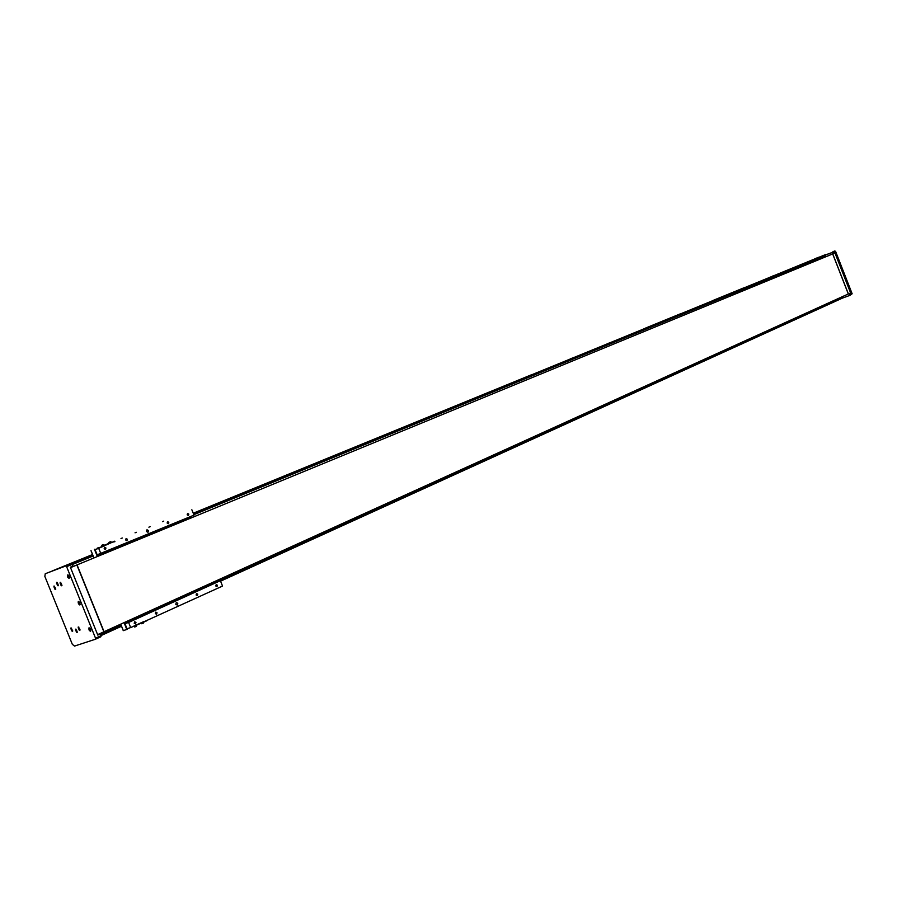 <?xml version="1.0" encoding="UTF-8"?>
<svg xmlns="http://www.w3.org/2000/svg" width="897" height="897" viewBox="0 0 897 897"><rect width="100%" height="100%" fill="white"/><g stroke="black" fill="none" stroke-linecap="round" stroke-linejoin="round"><path stroke-width="1.35" d="M818.21 259.917L817.739 258.706M122.284 537.998L121.005 538.514L122.284 537.998M136.31 532.291L135.043 532.807L136.31 532.291M150.135 526.674L148.88 527.178L150.135 526.674M163.736 521.135L162.492 521.628L163.736 521.135M137.006 540.263L137.577 540.028M148.521 530.609L146.985 529.768L146.446 531.461L147.983 532.313L148.521 530.609M177.808 603.322L176.328 602.492L175.767 604.253L177.247 605.071L177.808 603.322M105.958 548.011L104.624 547.293L104.153 548.751L105.476 549.469L105.958 548.011M127.396 539.243L126.096 538.536L125.636 539.972L126.937 540.689L127.396 539.243M157.053 612.797L155.798 612.102L155.316 613.593L156.571 614.288L157.053 612.797M135.985 622.417L134.707 621.722L134.202 623.236L135.481 623.931L135.985 622.417M217.41 585.236L216.233 584.552L215.796 585.976L216.973 586.649L217.41 585.236M197.755 594.218L196.544 593.534L196.095 594.969L197.295 595.653L197.755 594.218M168.815 522.312L167.56 521.606L167.134 523.007L168.389 523.713L168.815 522.312M188.83 514.138L187.596 513.432L187.17 514.811L188.404 515.517L188.83 514.138M111.766 542.248L101.294 546.464M95.093 549.659L99.051 548.022M124.761 622.327L125.524 623.471L128.607 622.451L220.382 580.707L222.534 586.066L144.316 621.599M220.382 580.707L217.287 581.749L216.558 580.673M98.098 556.275L97.717 554.581L194.021 515.136L191.857 509.776M191.319 517.917L190.848 516.437M95.093 549.682L98.681 548.302L100.744 553.438M128.607 622.451L130.67 627.564L127.026 628.763M146.828 620.78L130.67 627.564M98.681 548.302L114.715 541.171M112.125 542.18L114.928 541.687M124.481 622.462L127.251 629.313L123.338 630.613M124.055 622.653L126.813 629.515M128.585 628.248L127.094 628.932M144.092 621.419L131.904 627.003M97.807 556.398L94.891 549.166M97.369 556.577L94.454 549.345M104.557 545.141L111.789 542.315L110.6 541.687L108.963 542.337L110.6 541.687M112.26 542.124L102.247 546.8L97.896 547.865M97.268 548.112L98.098 548.381M136.871 625.209L133.575 626.454M136.389 626.341L134.729 627.037M143.924 621.98L140.683 623.359M143.251 623.157L141.984 623.684M104.601 545.241L101.327 546.542L104.59 545.23M103.402 544.614L101.765 545.264L104.523 545.073M103.02 544.771L101.944 545.185L103.02 544.771M108.963 542.337L108.47 543.436L111.721 542.147M109.524 542.124L110.421 541.754L109.524 542.124M53.932 586.077L55.379 589.564L53.932 586.077M56.578 582.332L58.025 585.831L56.578 582.332M75.527 629.167L76.996 632.643L75.527 629.167M70.897 628.001L72.365 631.466L70.897 628.001M60.133 582.276L61.557 585.786L60.133 582.276M78.23 627.003L79.71 630.49L78.23 627.003M78.252 601.438L79.732 604.948L78.252 601.438M67.555 574.955L68.979 578.487L67.555 574.955M88.949 627.889L90.44 631.387L88.949 627.889M101.092 635.681L100.374 633.921L97.795 635.098L70.347 567.184L72.971 566.108L72.253 564.348L71.379 563.664L45.242 573.744L44.85 576.412L72.332 644.326L74.518 646.075L95.362 639.258L100.913 636.735L101.092 635.681L95.542 638.204L66.613 566.657L72.253 564.348M66.613 566.657L65.739 565.973L71.379 563.664M65.739 565.973L45.242 573.744M95.362 639.258L95.542 638.204M100.374 633.921L97.706 634.796M70.493 567.543L83.118 562.397L75.314 565.603L76.884 565.009L103.884 631.813L97.616 634.65L70.527 567.633L76.884 565.009M83.242 562.341L75.819 565.402L83.242 562.341M54.582 586.133L53.854 586.918M55.67 588.791L53.921 586.739L55.67 588.791M55.031 587.232L55.345 588.006L54.549 588.297L54.235 587.524L55.031 587.232M54.549 588.297L55.345 588.006M54.751 589.026L55.805 589.049M55.3 587.984L54.986 587.21L54.235 587.524M79.396 602.75L78.6 603.154L79.575 603.816L79.183 602.425L78.6 603.154M79.059 604.399L80.169 604.41M78.532 603.872C79.945 604.903 80.338 604.421 79.71 602.403C78.286 601.36 77.904 601.853 78.532 603.872M78.902 601.495L78.162 602.313M79.284 628.147L79.586 628.887L78.835 629.212L79.396 629.47L79.328 628.169L79.575 628.763M78.846 627.059L78.129 627.866M79.968 629.728L78.207 627.653L79.968 629.728M78.835 629.212L78.768 627.911L79.328 628.169M79.059 629.952L80.136 629.963M79.228 628.124L78.521 628.438M60.794 582.332L60.054 583.128M61.871 585.001L60.121 582.938L61.871 585.001M61.243 583.431L61.557 584.205L60.749 584.508L60.682 583.185L61.243 583.431M60.749 584.508L61.557 584.205M60.94 585.225L62.016 585.259M61.501 584.194L61.187 583.409L60.435 583.723M71.502 628.057L70.807 628.842M72.623 630.714L70.874 628.64L72.623 630.714M71.995 629.156L72.063 630.445L71.188 629.425L71.995 629.156M71.726 630.939L72.78 630.95M71.951 629.133L71.502 630.199M71.895 629.111L71.188 629.425M76.133 629.223L75.426 630.019M77.254 631.88L75.494 629.806L77.254 631.88M76.626 630.322L76.694 631.623L75.819 630.591L76.626 630.322M76.357 632.105L77.422 632.116M76.918 631.062L76.133 631.365M76.873 631.039L76.581 630.299M76.525 630.277L75.819 630.591M57.229 582.388L56.5 583.173M58.316 585.046L56.556 582.994L58.316 585.046M57.677 583.487L57.991 584.261L57.195 584.552L56.881 583.779L57.677 583.487M57.195 584.552L57.991 584.261M57.386 585.281L58.462 585.315M57.946 584.239L57.632 583.465L56.881 583.779M90.092 629.201L89.296 629.604L90.272 630.266L89.879 628.887L89.296 629.604M89.767 630.849L90.877 630.849M89.218 630.299C90.642 631.353 91.034 630.883 90.406 628.864C88.982 627.81 88.59 628.292 89.218 630.299M89.577 627.945L88.848 628.775M68.699 576.289L67.903 576.693L68.867 577.343L68.475 575.952L67.903 576.693M68.34 577.926L69.45 577.96M67.836 577.41C69.248 578.43 69.63 577.937 69.002 575.919C67.589 574.887 67.197 575.392 67.836 577.41M68.217 575.022L67.466 575.829M814.745 258.829L835.544 251.272L833.56 252.079L833.975 253.133L834.894 252.752L850.704 293.196L849.795 293.611L849.941 295.36L842.406 298.129L220.561 581.166L842.418 297.524L217.209 581.761M835.544 251.272L852.15 293.779L850.199 294.665M852.15 293.779L849.941 295.36M814.756 258.796L833.56 252.079M834.872 250.925L832.898 251.732M832.506 253.705L833.975 253.133M848.17 294.037L849.795 293.611M848.371 294.059L850.704 293.196M828.581 255.656L827.438 256.127M832.752 253.941L834.995 253.01L850.603 292.938L848.383 293.936L832.752 253.941L828.57 255.623M834.995 253.01L827.415 256.071M831.362 254.479L75.494 565.525L831.351 254.49M832.685 253.963L848.315 293.969L103.873 631.791M77.075 564.931L104.063 631.723M835.6 299.744L842.418 297.524M92.503 554.447L91.707 554.795M226.19 499.73L224.855 500.291M285.751 475.376L284.506 475.87M341.376 452.604L340.165 453.086M393.346 431.311L392.224 431.782M442.064 411.364L441.01 411.801M487.833 392.639L486.824 393.054M530.889 375.013L529.936 375.406M571.479 358.396L570.57 358.766M609.769 342.721L608.951 343.058M646.053 327.876L645.235 328.201M680.375 313.827L679.623 314.129M712.947 300.495L712.218 300.787M743.882 287.825L713.003 300.473M773.315 275.783L772.653 276.052M801.335 264.312L800.696 264.57M825.711 255.443L193.842 514.687L825.711 255.443L825.733 254.826L193.304 513.376M92.615 554.716L58.989 568.362L92.57 554.615M52.161 570.963L92.537 554.537M819.264 257.091L193.281 513.297M819.208 257.069L815.889 258.358M226.268 499.696L284.427 475.892L226.268 499.696M285.84 475.309L340.098 453.097L285.84 475.309M341.421 452.559L392.168 431.793L341.421 452.559M393.402 431.278L440.965 411.813L393.402 431.278M442.131 411.342L486.791 393.054L442.131 411.342M487.89 392.606L529.914 375.406L487.89 392.606M646.098 327.853L679.612 314.129L646.098 327.853M647.264 327.416L645.481 328.111L647.264 327.416M572.645 357.959L570.817 358.665L572.645 357.959M532.022 374.587L530.183 375.305L532.022 374.587M488.932 392.224L487.06 392.953L488.932 392.224M443.14 410.972L441.234 411.712L443.14 410.972M394.366 430.941L392.438 431.681L394.366 430.941M227.019 499.438L225.024 500.212L226.975 499.438M125.524 623.471L217.287 581.749M125.087 623.123L842.092 297.356M97.627 555.12L190.87 516.807M120.725 624.166L123.349 630.647M93.994 557.968L91.046 550.646M121.499 626.263L101.047 635.569L121.499 626.263M100.52 634.257L120.983 624.962M121.162 625.422L100.699 634.728M100.879 635.166L121.342 625.859M220.404 580.785L842.518 297.793M825.397 254.658L193.348 513.465M713.003 300.461L743.198 288.105M193.247 513.207L224.755 500.313L193.247 513.207M72.343 564.538L93.131 556.005L72.343 564.538M71.603 563.832L92.783 555.153M193.505 513.88L825.733 254.826M825.834 255.084L193.674 514.284M92.963 555.579L72.029 564.168M120.669 624.189L123.27 630.647M93.938 557.99L90.978 550.668M136.837 625.131L136.366 626.386M140.728 623.359L141.804 623.785M143.43 623.146L143.935 622.036"/></g></svg>
